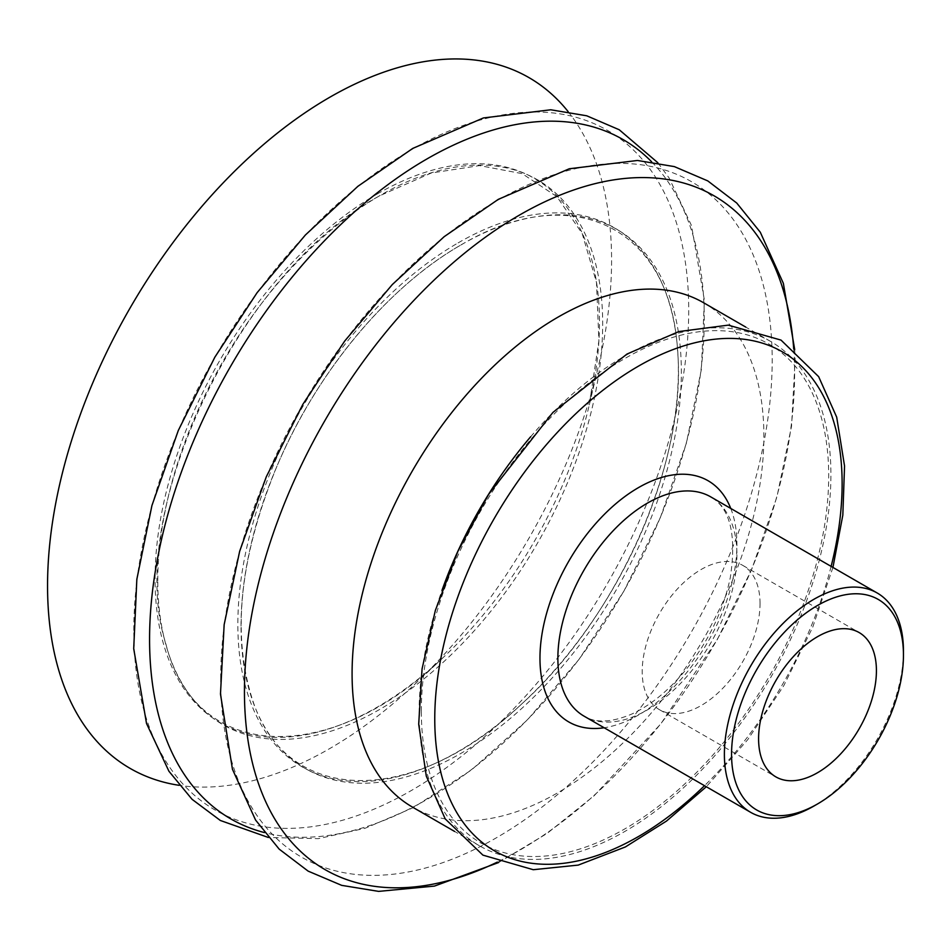 <?xml version="1.0" encoding="UTF-8"?>
<svg xmlns="http://www.w3.org/2000/svg" width="951" height="951" viewBox="0 0 951 951"><rect width="100%" height="100%" fill="white"/><g stroke="black" fill="none" stroke-linecap="round" stroke-linejoin="round"><path stroke-width="0.71" stroke-dasharray="4.75 3.57" d="M760.027 603.516A83.308 48.097 120 0 0 742.767 565.381A83.308 48.097 120 0 0 678.574 587.694A83.308 48.097 120 0 0 642.21 671.537A83.308 48.097 120 0 0 659.459 709.684A83.308 48.097 120 0 0 723.663 687.359A83.308 48.097 120 0 0 760.027 603.516M903.45 650.971A126.614 73.096 -60 0 1 813.925 806.044M421.341 711.193A288.046 166.306 -60 0 1 625.009 358.408A288.046 166.306 -60 0 1 828.69 475.999A288.046 166.306 -60 0 1 625.009 828.785A288.046 166.306 -60 0 1 421.341 711.193M530.646 436.771A291.184 168.113 -60 0 1 770.607 341.421A291.184 168.113 -60 0 1 830.912 474.727A291.184 168.113 -60 0 1 703.811 767.754A291.184 168.113 -60 0 1 479.423 845.772A291.184 168.113 -60 0 1 419.118 712.465A291.184 168.113 -60 0 1 442.001 590.309M703.574 302.727A291.184 168.113 -60 0 1 763.879 436.022A291.184 168.113 -60 0 1 636.778 729.06A291.184 168.113 -60 0 1 412.401 807.066M568.139 111.624A398.838 230.273 -60 0 1 611.588 260.205A398.838 230.273 -60 0 1 598.595 365.386A398.838 230.273 -60 0 1 414.172 684.827A398.838 230.273 -60 0 1 179.18 785.324M736.93 554.825A126.614 73.096 -60 0 1 681.653 682.247A126.614 73.096 -60 0 1 584.092 716.174C595.766 723.307 611.755 722.57 632.046 713.939C651.245 705.036 669.611 689.772 687.157 668.161C709.137 640.082 723.509 609.912 730.285 577.649C736.74 535.021 730.202 508.096 710.706 496.862A126.614 73.096 -60 0 1 736.93 554.825M730.76 508.452A139.274 80.407 -60 0 1 708.079 641.556A139.274 80.407 -60 0 1 604.147 727.753M831.115 566.392A288.046 166.306 -60 0 1 704.501 785.692M793.705 348.815A389.018 224.602 -60 0 1 794.596 373.874A389.018 224.602 -60 0 1 497.373 862.082M220.691 678.562A389.969 225.149 -60 0 1 496.446 200.958A389.969 225.149 -60 0 1 772.188 360.167A389.969 225.149 -60 0 1 496.446 837.772A389.969 225.149 -60 0 1 220.691 678.562M241.031 626.115A311.357 179.763 -60 0 1 461.187 244.787A311.357 179.763 -60 0 1 681.344 371.9A311.357 179.763 -60 0 1 461.187 753.228A311.357 179.763 -60 0 1 241.031 626.115M458.109 242.897A311.5 179.846 -60 0 1 678.36 370.07A311.5 179.846 -60 0 1 458.109 751.563A311.5 179.846 -60 0 1 237.845 624.403A311.5 179.846 -60 0 1 458.109 242.897M651.661 161.813A392.228 226.457 -60 0 1 704.263 319.108A392.228 226.457 -60 0 1 553.102 691.555A392.228 226.457 -60 0 1 264.402 832.565M133.806 630.37A392.383 226.54 -60 0 1 411.26 149.806A392.383 226.54 -60 0 1 688.714 310.002A392.383 226.54 -60 0 1 411.26 790.566A392.383 226.54 -60 0 1 133.806 630.37M157.783 580.692A314.579 181.629 -60 0 1 380.222 195.407A314.579 181.629 -60 0 1 602.672 323.839A314.579 181.629 -60 0 1 380.222 709.125A314.579 181.629 -60 0 1 157.783 580.692M377.262 193.968A314.246 181.439 -60 0 1 599.475 322.27A314.246 181.439 -60 0 1 589.24 405.15A314.246 181.439 -60 0 1 443.927 656.832A314.246 181.439 -60 0 1 155.061 578.85A314.246 181.439 -60 0 1 377.262 193.968M659.459 709.684L775.85 776.872M742.767 565.381L859.157 632.57M832.933 567.438L812.677 627.351L783.695 685.849L747.748 739.676L706.32 786.739M770.607 341.421L745.786 327.096M479.423 845.772L454.602 831.436M794.715 349.623L795.143 359.133L791.553 426.167L776.919 496.969L751.872 568.912L717.446 639.238L660.779 723.925L594.209 795.654L547.015 833.48L498.586 862.545M460.938 245.001C571.765 178.729 670.633 226.968 677.54 350.384C687.561 460.129 618.804 616.391 521.742 703.93C412.294 807.981 286.31 805.414 252.633 700.138C231.592 635.232 239.604 557.476 276.67 466.882C316.065 372.97 387.984 286.441 460.938 245.001M657.902 162.787L669.088 177.944L691.52 225.637L704.382 300.136L701.374 369.416L686.408 443.083L660.172 518.081L623.797 591.308L578.957 659.447L527.472 719.859L471.458 769.977L413.174 807.696L365.136 828.262L318.323 838.651L268.372 837.486M414.172 684.827L443.927 656.832C328.368 768.812 194.313 761.466 165.688 643.09C123.547 512.684 239.07 270.892 379.925 195.68L431.255 173.023L479.554 165.593L522.158 173.641L556.929 196.655L582.19 233.53L596.491 282.447L598.904 340.743L589.24 405.15L598.595 365.386"/><path stroke-width="1.43" d="M876.418 670.717A83.308 48.097 -60 0 1 840.042 754.559A83.308 48.097 -60 0 1 775.85 776.872A83.308 48.097 -60 0 1 758.589 738.737A83.308 48.097 -60 0 1 794.965 654.894A83.308 48.097 -60 0 1 859.157 632.57A83.308 48.097 -60 0 1 876.418 670.717M731.557 754.345A121.55 70.172 -60 0 1 817.503 605.478A121.55 70.172 -60 0 1 903.45 655.108A121.55 70.172 -60 0 1 817.503 803.975A121.55 70.172 -60 0 1 731.557 754.345M817.503 803.975L813.925 806.044A126.614 73.096 -60 0 1 750.612 812.309A126.614 73.096 -60 0 1 724.389 754.345A126.614 73.096 -60 0 1 779.654 626.935A126.614 73.096 -60 0 1 877.226 593.008A126.614 73.096 -60 0 1 903.45 650.971L903.45 655.108M442.001 590.309A291.184 168.113 -60 0 1 530.646 436.771M454.602 831.436L412.401 807.066A291.184 168.113 -60 0 1 352.084 673.772A291.184 168.113 -60 0 1 479.197 380.733A291.184 168.113 -60 0 1 703.574 302.727L745.786 327.096M179.18 785.324A398.838 230.273 -60 0 1 47.55 585.84A398.838 230.273 -60 0 1 251.302 155.358A398.838 230.273 -60 0 1 568.139 111.624M750.612 812.309L584.092 716.174A126.614 73.096 -60 0 1 557.868 658.211A126.614 73.096 -60 0 1 647.393 503.138A126.614 73.096 -60 0 1 710.706 496.862L877.226 593.008M604.147 727.753A139.274 80.407 -60 0 1 539.966 658.211A139.274 80.407 -60 0 1 638.442 487.637A139.274 80.407 -60 0 1 730.76 508.452M704.501 785.692A288.046 166.306 -60 0 1 434.762 718.944A288.046 166.306 -60 0 1 638.442 366.159A288.046 166.306 -60 0 1 831.115 566.392M497.373 862.082A389.018 224.602 -60 0 1 244.443 691.508A389.018 224.602 -60 0 1 519.519 215.057A389.018 224.602 -60 0 1 793.705 348.815M264.402 832.565A392.228 226.457 -60 0 1 149.569 639.345A392.228 226.457 -60 0 1 426.916 158.972A392.228 226.457 -60 0 1 651.661 161.813M706.32 786.739L666.532 821.046L625.389 846.949L578.22 865.101L533.285 869.713L482.906 855.127L445.211 818.894L426.286 776.111L418.702 724.139L422.054 668.933L435.368 610.376L457.954 551.2L488.743 494.175L552.9 412.449L626.982 354.057L678.788 331.578L728.288 325.135L781.033 340.101L818.645 376.655L836.69 417.144L844.547 466.002L842.824 515.157L832.933 567.438M498.586 862.545L434.429 886.094L378.617 891.384L341.682 885.357L308.148 871.128L279.154 849.1L255.569 820.047L232.448 769.264L220.477 694.064L224.151 624.676L239.664 551.283L266.28 476.82L302.87 404.318L344.678 341.088L392.323 284.539L444.117 236.716L498.288 199.365L569.257 168.767L637.491 160.469L674.342 166.603L707.782 180.904L736.752 203.05L760.289 232.222L783.351 283.315L794.715 349.623M268.372 837.486L220.347 820.475L192.078 799.327L168.933 771.261L146.513 723.461L133.711 648.713L136.837 579.302L151.934 505.528L178.324 430.434L214.855 357.172L257.103 292.682L305.378 235.016L357.885 186.313L412.734 148.427L483.393 117.948L550.784 109.781L586.743 115.796L619.232 129.752L657.902 162.787"/></g></svg>
